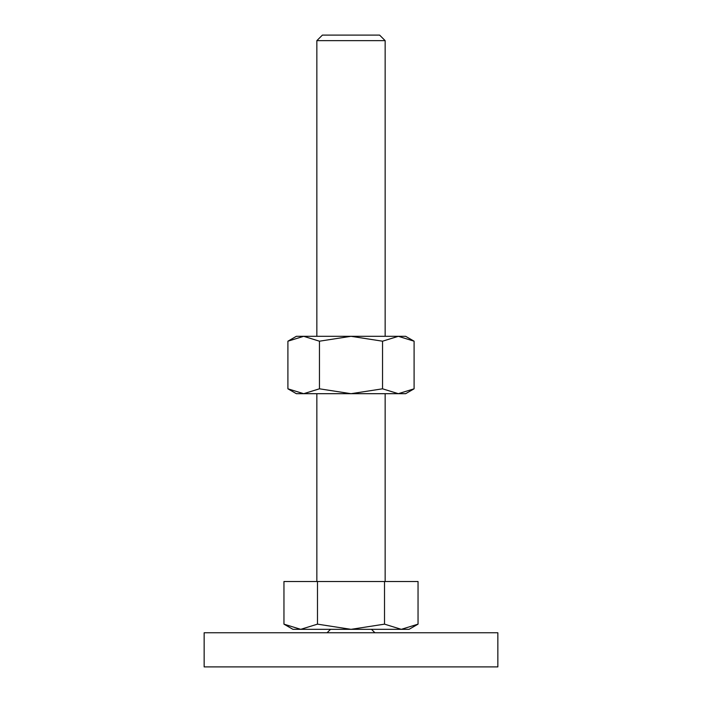 <?xml version="1.0" encoding="UTF-8"?>
<svg xmlns="http://www.w3.org/2000/svg" width="702" height="702" viewBox="0 0 702 702"><rect width="100%" height="100%" fill="white"/><g stroke="black" fill="none" stroke-linecap="round" stroke-linejoin="round"><path stroke-width="1.05" d="M330.51 629.334L327.097 632.748M374.903 632.748L371.49 629.334M497.85 666.9L497.85 632.748L204.15 632.748L204.15 666.9L497.85 666.9M283.959 624.148L292.945 629.334L409.055 629.334L418.041 624.148L401.281 629.334L384.52 624.148L351 629.334L317.479 624.148L300.719 629.334L283.959 624.148L283.959 581.519L317.479 581.519L317.479 624.148M316.848 336.311L316.848 40.646L322.393 35.1L379.606 35.1L385.152 40.646L385.152 336.311M316.848 40.646L385.152 40.646M316.848 581.519L316.848 393.69M385.152 393.69L385.152 581.519M384.52 624.148L384.52 581.519L418.041 581.519L418.041 624.148M384.52 581.519L317.479 581.519M414.092 341.198L405.642 336.311L398.324 336.311L414.092 341.198L414.092 388.811L398.324 393.69L382.546 388.811L351 393.69L405.642 393.69L414.092 388.811M296.358 336.311L287.908 341.198L303.676 336.311L351 336.311L382.546 341.198L398.324 336.311L351 336.311L319.454 341.198L303.676 336.311L296.358 336.311M287.908 388.811L296.358 393.69L351 393.69L319.454 388.811L303.676 393.69L287.908 388.811L287.908 341.198M319.454 388.811L319.454 341.198M382.546 388.811L382.546 341.198"/></g></svg>

